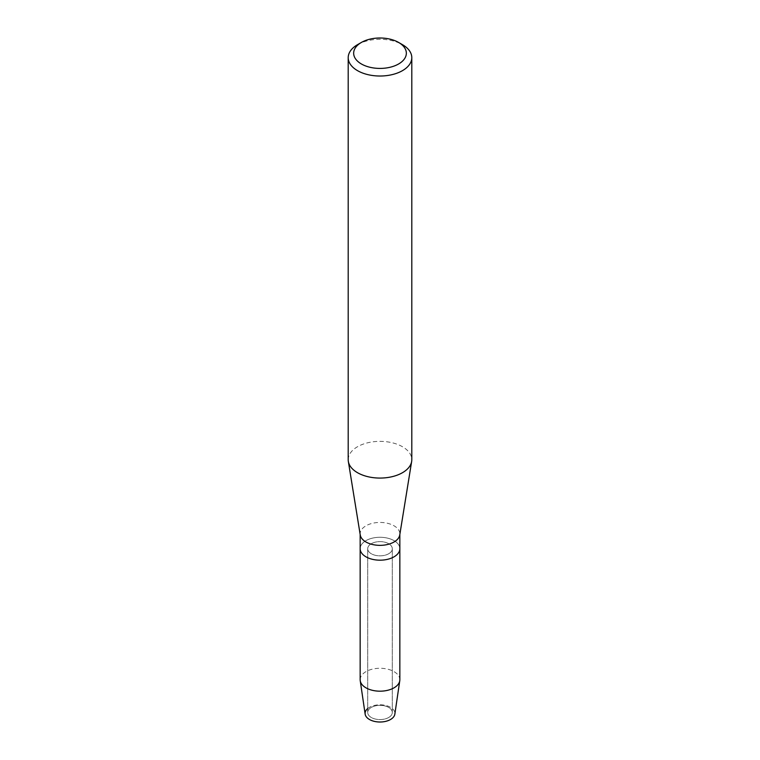<?xml version="1.0" encoding="UTF-8"?>
<svg xmlns="http://www.w3.org/2000/svg" width="760" height="760" viewBox="0 0 760 760"><rect width="100%" height="100%" fill="white"/><g stroke="black" fill="none" stroke-linecap="round" stroke-linejoin="round"><path stroke-width="0.57" stroke-dasharray="3.8 2.85" d="M388.702 717.487A12.302 7.106 180 0 1 375.288 719.026A12.302 7.106 180 0 1 367.697 712.462A12.302 7.106 180 0 1 371.298 707.436A12.302 7.106 180 0 1 384.712 705.897A12.302 7.106 180 0 1 392.302 712.462A12.302 7.106 180 0 1 388.702 717.487A12.302 7.106 180 0 1 375.288 719.026A12.302 7.106 180 0 1 367.697 712.462A12.302 7.106 180 0 1 371.298 707.436A12.302 7.106 180 0 1 384.712 705.897A12.302 7.106 180 0 1 392.302 712.462A12.302 7.106 180 0 1 388.702 717.487M367.697 708.558A14.896 8.598 180 0 1 369.464 707.322A14.896 8.598 180 0 1 390.535 707.322A14.896 8.598 180 0 1 390.535 719.492M388.702 553.755A12.302 7.106 180 0 1 375.288 555.294A12.302 7.106 180 0 1 367.697 548.73A12.302 7.106 180 0 1 371.298 543.704A12.302 7.106 180 0 1 384.712 542.165A12.302 7.106 180 0 1 392.302 548.73A12.302 7.106 180 0 1 388.702 553.755A12.302 7.106 180 0 1 375.288 555.294A12.302 7.106 180 0 1 367.697 548.73A12.302 7.106 180 0 1 371.298 543.704A12.302 7.106 180 0 1 384.712 542.165A12.302 7.106 180 0 1 392.302 548.73A12.302 7.106 180 0 1 388.702 553.755M360.24 534.954A19.846 11.457 180 0 1 360.154 533.89A19.846 11.457 180 0 1 365.969 525.797A19.846 11.457 180 0 1 387.59 523.308A19.846 11.457 180 0 1 399.845 533.89A19.846 11.457 180 0 1 399.76 534.954M360.154 548.73A19.846 11.457 180 0 1 365.969 540.626A19.846 11.457 180 0 1 387.59 538.146A19.846 11.457 180 0 1 399.845 548.73A19.846 11.457 180 0 0 387.59 538.146A19.846 11.457 180 0 0 365.969 540.626A19.846 11.457 180 0 0 360.154 548.73M348.203 459.714A31.796 18.354 180 0 1 357.513 446.728A31.796 18.354 180 0 1 392.169 442.757A31.796 18.354 180 0 1 411.796 459.714M357.513 44.678A31.796 18.354 180 0 1 402.486 44.678M365.151 714.134A14.896 8.598 180 0 1 369.464 707.322A14.896 8.598 180 0 1 386.279 705.603A14.896 8.598 180 0 1 394.849 714.134M360.154 679.734A19.846 11.457 180 0 1 365.969 671.631A19.846 11.457 180 0 1 387.59 669.142A19.846 11.457 180 0 1 399.845 679.734M367.697 712.462L367.697 548.73L367.697 712.462M360.154 534.432L360.154 533.89M399.845 534.432L399.845 533.89M392.302 712.462L392.302 548.73L392.302 712.462"/><path stroke-width="1.14" d="M399.845 534.432L399.845 548.73A19.846 11.457 180 0 1 394.031 556.833A19.846 11.457 180 0 0 399.845 548.73L399.845 679.734A19.846 11.457 180 0 1 399.769 680.703L394.849 714.134A14.896 8.598 180 0 1 390.535 719.492A14.896 8.598 180 0 1 370.49 720.033A14.896 8.598 180 0 1 367.697 708.558M398.63 42.455L402.486 44.678A31.796 18.354 180 0 1 411.796 57.665L411.796 459.714A31.796 18.354 180 0 1 411.663 461.424L399.76 534.954A19.846 11.457 180 0 1 394.031 541.994A19.846 11.457 180 0 1 373.264 544.673A19.846 11.457 180 0 1 360.24 534.954L348.337 461.424A31.796 18.354 180 0 1 348.203 459.714L348.203 57.665A31.796 18.354 180 0 1 357.513 44.678L361.37 42.455A26.343 15.21 180 0 1 398.63 42.455A26.343 15.21 180 0 1 398.63 63.963A26.343 15.21 180 0 1 361.37 63.963A26.343 15.21 180 0 1 361.37 42.455L357.513 44.678M399.769 680.703A19.846 11.457 180 0 1 394.031 687.828A19.846 11.457 180 0 1 373.188 690.489A19.846 11.457 180 0 1 360.231 680.703A19.846 11.457 180 0 1 360.154 679.734L360.154 548.73A19.846 11.457 180 0 0 372.409 559.312A19.846 11.457 180 0 0 394.031 556.833A19.846 11.457 180 0 1 372.409 559.312A19.846 11.457 180 0 1 360.154 548.73L360.154 534.432M411.663 461.424A31.796 18.354 180 0 1 402.486 472.691A31.796 18.354 180 0 1 369.217 476.985A31.796 18.354 180 0 1 348.337 461.424M411.796 57.665A31.796 18.354 180 0 1 402.486 70.642A31.796 18.354 180 0 1 367.83 74.622A31.796 18.354 180 0 1 348.203 57.665M390.535 719.492A14.896 8.598 180 0 1 374.889 721.487A14.896 8.598 180 0 1 365.151 714.134L360.231 680.703"/></g></svg>
